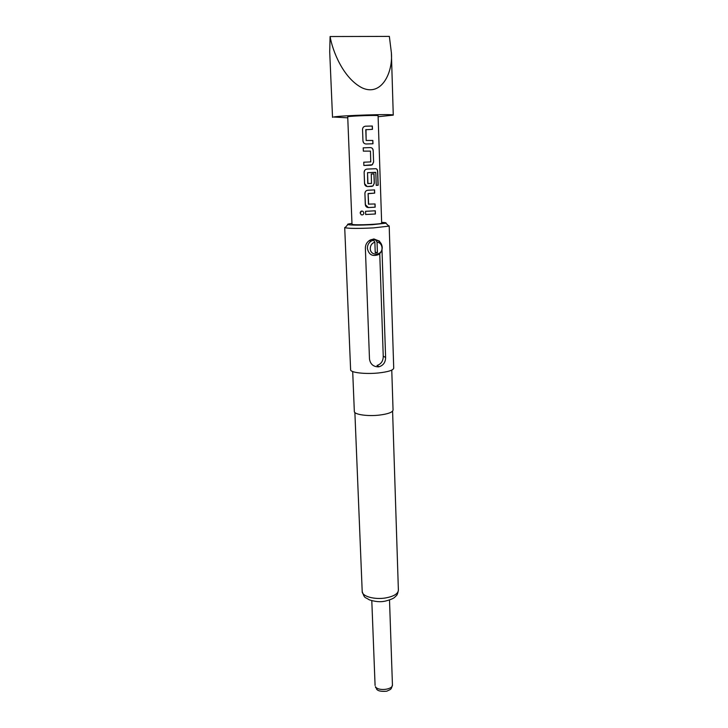 <?xml version="1.0" encoding="UTF-8"?>
<svg xmlns="http://www.w3.org/2000/svg" width="728" height="728" viewBox="0 0 728 728"><rect width="100%" height="100%" fill="white"/><g stroke="black" fill="none" stroke-linecap="round" stroke-linejoin="round"><path stroke-width="1.09" d="M360.16 213.022C360.46 211.202 361.434 210.656 363.081 211.411L363.9 212.958C363.627 214.614 362.726 215.215 361.206 214.769L360.16 213.022L361.643 211.047M372.882 240.031L372.863 239.403L375.639 240.031C379.588 240.741 381.791 243.188 382.236 247.384C382.218 250.596 380.89 253.035 378.241 254.7C372.354 256.756 368.732 254.627 367.376 248.321C367.376 245.236 368.614 242.852 371.08 241.15L373.464 240.167L374.865 242.16C371.908 243.17 370.379 245.309 370.27 248.557C370.288 256.529 382.591 255.719 382.027 247.811C381.7 244.608 380.043 242.679 377.04 242.033L377.404 252.68L375.239 252.825L374.865 242.16M375.639 240.031L377.04 242.033M381.645 222.349C385.276 222.513 386.686 222.795 385.867 223.205L372.472 224.679C359.668 225.289 351.451 225.261 347.829 224.597C346.974 224.251 348.357 223.869 351.97 223.441M388.224 225.48L388.898 226.135L373.464 227.9C358.649 228.61 349.167 228.565 345.017 227.746L345.645 227.045M391.764 370.106L393.056 410.046C392.629 412.303 388.106 413.977 379.47 415.087C367.558 416.516 354.017 414.505 354.336 411.466L352.698 371.544M352.006 224.224L352.57 224.47C356.32 225.38 382.582 224.179 381.672 223.141L378.078 115.716C378.951 115.024 352.052 115.861 348.284 116.653L347.72 116.835L352.006 224.224M347.757 117.827L333.542 117.017C340.558 115.452 395.222 113.741 393.266 115.133L378.114 116.717M330.093 36.536L389.353 36.4L391.382 52.744C393.111 71.754 381.991 96.797 362.307 87.952C343.125 78.324 332.45 50.642 330.093 36.536L329.711 51.897L332.532 117.363M381.991 249.686L385.613 357.512C385.522 362.317 383.347 365.392 379.079 366.748L378.36 366.857C373.291 366.73 370.334 364.127 369.487 359.041L365.365 248.075C365.429 244.635 366.93 242.014 369.86 240.204L373.846 238.948L379.616 241.177M389.189 225.88L393.721 368.177C393.238 370.27 388.188 371.862 378.578 372.954C365.283 374.365 350.223 372.581 350.614 369.76L344.708 227.518M372.964 143.771L366.084 143.989C364.291 143.844 363.254 142.852 362.963 141.023L362.535 129.411C362.68 127.546 363.654 126.481 365.438 126.199L372.336 126.026L372.454 129.347L365.774 129.739L366.166 140.458L372.854 140.468L372.964 143.771M373.2 150.569L373.601 162.053L372.372 164.737L363.873 165.483L363.754 162.208L370.752 161.907L370.452 151.106L363.345 151.133L363.217 147.839L370.525 147.584C372.108 147.748 373 148.739 373.2 150.569L373.601 162.053M376.24 185.367L375.794 172.536L367.549 172.691L367.731 183.447L371.507 183.465L371.262 174.028L374.01 173.901L374.338 183.21L373.027 185.94L367.631 186.568C365.92 186.423 364.91 185.531 364.61 183.893L364.127 172.245C364.273 170.416 365.238 169.369 367.003 169.087L375.812 168.705C376.958 168.86 377.586 169.842 377.714 171.644L378.169 185.231L376.24 185.367L378.169 185.231M375.157 207.171L368.377 207.553C366.739 207.407 365.756 206.606 365.429 205.123L364.91 193.375C365.056 191.573 366.011 190.527 367.767 190.245L374.565 189.899L374.683 193.129L368.095 193.684L368.468 204.113L375.047 203.967L375.157 207.171L368.377 207.553M375.393 213.996L365.656 214.505L365.547 211.302L375.284 210.802L375.393 213.996L365.656 214.505M379.079 366.748L377.013 365.474C381.181 364.073 383.256 360.961 383.237 356.147L379.743 253.581M371.053 239.612L373.464 240.167M377.404 252.68L375.211 252.106M365.665 214.496L365.556 211.302M375.193 210.811L375.302 213.996M361.206 214.769L360.224 213.013M368.359 207.544L365.301 204.659L364.91 193.375L365.429 191.591M374.956 203.977L375.066 207.171M374.474 189.908L374.592 193.129L368.122 193.53L368.632 204.304M367.549 172.691L375.639 172.327M375.703 168.714C376.849 168.851 377.468 169.833 377.586 171.644L377.714 171.644M377.586 171.644L378.041 185.231M367.085 186.45L364.546 183.647L364.127 172.245L364.774 170.252M373.919 173.91L374.247 183.21L372.945 185.94L371.89 186.377M371.826 186.368L367.613 186.568M367.522 172.691L367.949 183.656M373.51 162.053L372.281 164.737L371.144 165.201M363.354 151.133L363.217 147.839L370.525 147.584M370.452 147.593C372.035 147.738 372.927 148.73 373.109 150.578M371.08 165.211L363.873 165.483L363.763 162.208M363.763 142.979L362.963 141.023L362.535 129.411C362.699 127.664 363.49 126.645 364.91 126.353M365.984 129.511L366.148 140.468L372.854 140.468M372.763 140.477L372.873 143.771M365.42 126.208L372.336 126.026M372.245 126.035L372.363 129.347M375.675 687.705L375.466 686.677C377.868 691.4 393.093 689.735 392.438 684.83L389.507 600.027M392.592 411.138L398.389 590.208C398.043 593.793 393.848 596.359 385.804 597.915C374.702 599.899 361.998 596.369 362.207 591.536C364.819 598.962 364.437 596.605 369.324 599.836C375.175 601.719 380.298 602.174 384.693 601.219M385.613 357.512L383.237 356.147M375.084 685.467L371.799 600.673M385.867 223.205L388.898 226.135M398.389 590.208C397.306 596.278 396.041 595.486 395.714 596.323C394.767 596.596 395.786 598.325 385.303 601.119M393.266 115.133L391.382 52.744M354.882 412.521L362.207 591.536M347.829 224.597L345.017 227.746M376.431 688.834C377.532 690.918 380.971 691.709 386.759 691.209C391.118 689.006 391.118 690.008 392.438 684.83M371.08 241.15L369.114 240.686"/></g></svg>
